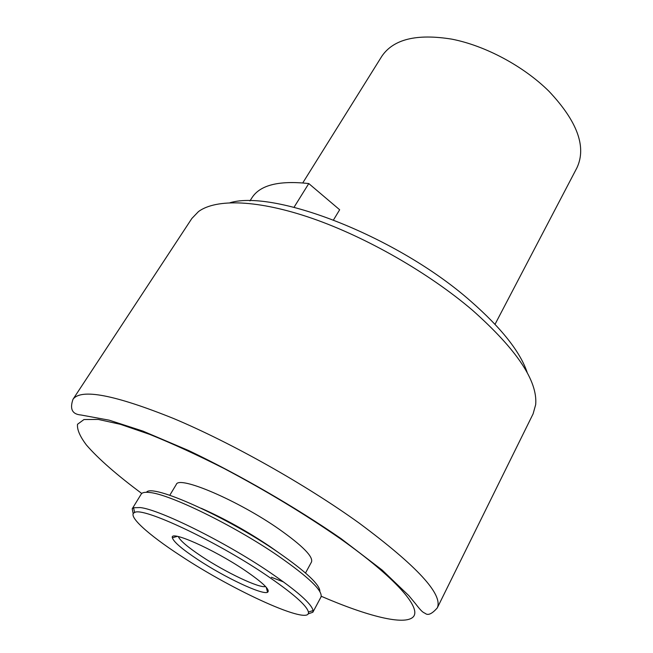 <?xml version="1.0" encoding="UTF-8"?>
<svg xmlns="http://www.w3.org/2000/svg" width="653" height="653" viewBox="0 0 653 653"><rect width="100%" height="100%" fill="white"/><g stroke="black" fill="none" stroke-linecap="round" stroke-linejoin="round"><path stroke-width="0.98" d="M197.851 559.605C182.122 549.181 173.625 541.9 172.359 537.762C169.56 529.771 213.172 548.977 244.336 569.987C262.865 582.598 270.603 590.034 267.559 592.279C262.294 595.201 224.501 577.285 197.851 559.605M178.31 536.562C180.024 540.586 187.786 547.19 201.597 556.372C225.579 572.33 259.576 588.516 265.575 586.541M437.281 607.902L533.101 413.863L535.68 404.631C537.794 381.026 516.768 349.6 472.617 310.355C429.062 273.117 366.488 237.235 312.265 218.404C257.984 199.622 216.184 198.528 198.528 211.539L191.876 218.445L73.005 399.277C80.98 388.331 114.553 394.755 173.722 418.565C231.431 442.816 305.792 484.681 359.036 523.004C417.177 566.2 443.256 594.499 437.281 607.902C432.033 613.885 428.025 615.722 425.283 613.42C423.046 612.212 422.262 612.506 415.39 603.568L408.794 595.609L382.209 570.11L341.021 538.603C295.434 507.152 239.831 475 188.741 450.586L142.991 431.127L109.19 420.173L81.054 415.006C72.271 414.312 69.585 409.072 73.005 399.277M230.036 202.724C275.133 189.248 398.338 237.284 470.486 300.976C501.602 328.206 520.555 352.212 527.346 372.994M169.78 495.26L176.269 484.51C178.538 475.09 238.353 500.516 279.419 529.403C302.625 545.859 313.326 556.707 311.514 561.964L305.522 572.999M319.872 591.577C320.199 584.982 306.29 571.897 278.162 552.324C226.607 516.654 151.757 483.31 146.492 492.28M308.077 613.902L312.852 612.253L320.974 597.046C323.072 590.941 308.771 577.203 278.064 555.825C233.929 525.453 169.07 493.872 149.464 492.476C144.95 491.962 142.199 492.501 141.219 494.101L132.208 508.801L133.204 513.756M312.852 612.253L313.089 610.563C311.587 603.739 296.935 590.851 269.142 571.889C224.591 541.68 159.577 509.577 140.248 507.561L133.555 507.74L132.208 508.801M180.644 555.76C234.247 591.275 311.408 626.374 308.42 612.024C306.828 605.453 292.585 593.038 265.689 574.754C215.245 540.586 142.452 506.622 134.657 512.507C126.739 515.38 147.994 534.538 180.644 555.76M271.379 577.268L283.565 581.962M333.52 219.898L339.658 209.752L308.779 183.558C279.076 180.318 260.155 185.011 252.034 197.647L249.952 200.895M294.03 207.279L308.779 183.558M321.243 596.271C367.337 616.187 404.689 625.803 413.259 616.865C421.667 607.919 395.938 578.036 340.074 538.537C304.559 513.952 265.844 490.583 223.922 468.421C197.108 454.88 172.351 443.526 149.651 434.359L120.372 424.311L98.26 419.422L83.959 419.544L77.519 424.27C76.94 429.462 79.903 436.359 86.392 444.971C98.285 458.79 117.548 475.523 141.758 493.472M495.039 324.28L576.893 167.886C586.737 146.998 577.423 121.458 548.961 91.273C523.608 66.173 485.408 45.718 451.86 39.156C416.777 33.474 393.449 39.156 381.866 56.199L302.772 182.905M278.366 552.462L269.869 546.471C247.136 531.216 224.257 518.49 201.23 508.287M177.338 536.366L172.359 537.762M308.42 612.024L313.089 610.563M134.657 512.507L133.555 507.74M266.244 587.284L267.559 592.279"/></g></svg>
